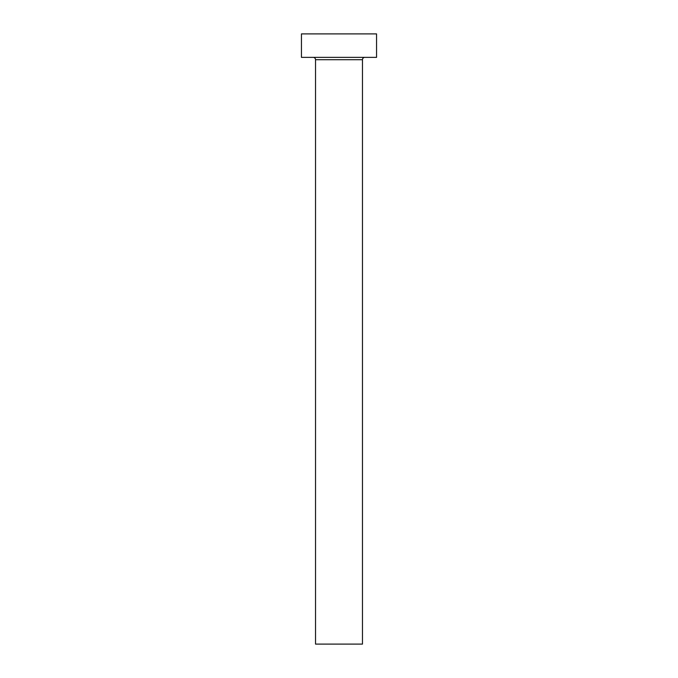 <?xml version="1.0" encoding="UTF-8"?>
<svg xmlns="http://www.w3.org/2000/svg" width="678" height="678" viewBox="0 0 678 678"><rect width="100%" height="100%" fill="white"/><g stroke="black" fill="none" stroke-linecap="round" stroke-linejoin="round"><path stroke-width="1.02" d="M362.467 59.715L315.533 59.715L315.533 644.1L362.467 644.1L362.467 59.715A2.348 2.348 0 0 1 364.815 57.367M315.533 59.715A2.348 2.348 0 0 0 313.185 57.367M376.553 57.367L301.447 57.367L301.447 33.9L376.553 33.9L376.553 57.367"/></g></svg>
